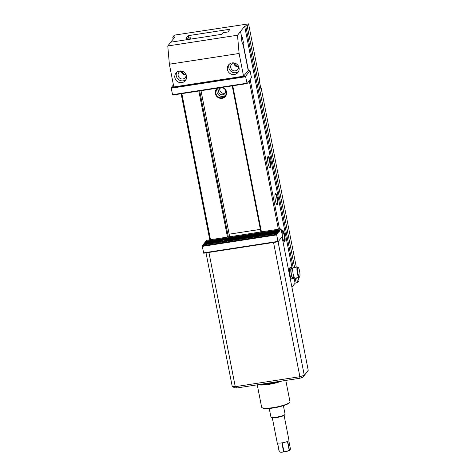 <?xml version="1.0" encoding="UTF-8"?>
<svg xmlns="http://www.w3.org/2000/svg" width="476" height="476" viewBox="0 0 476 476"><rect width="100%" height="100%" fill="white"/><g stroke="black" fill="none" stroke-linecap="round" stroke-linejoin="round"><path stroke-width="0.71" d="M296.31 267.191L261.134 87.881L260.794 88.304L259.343 80.884L259.676 80.462L248.573 23.865L175.281 34.986L174.186 35.337L172.758 37.14L173.163 39.199M248.49 70.888L243.069 43.268L243.45 42.792L242.439 44.06L241.35 38.491L242.355 37.223L243.45 42.792L242.355 37.223L241.814 37.913L240.535 31.416L237.512 35.224L239.101 53.467L243.563 76.196L173.823 86.953L169.367 64.224L167.772 45.976L237.512 35.224M221.941 34.284L170.801 42.174L189.394 39.306L190.614 37.771L186.009 38.437L188.193 35.682L230.033 29.232L227.849 31.981L223.161 32.749L221.941 34.284M186.128 74.78A3.939 3.784 38.5 0 1 181.439 71.055M227.48 237.096L198.825 91.023M181.856 93.635L210.511 239.714M238.666 66.682A3.939 3.784 38.5 0 1 233.978 62.957M232.764 85.787L261.419 231.86M278.389 229.242L249.257 80.753M298.351 277.591L298.993 280.852L297.565 282.649L296.625 277.853M295.227 278.073L296.167 282.863L297.565 282.649M296.167 282.863L295.072 283.214L293.817 276.83M291.913 287.189L295.072 283.214M174.317 37.747L174.151 36.92L172.758 37.14M174.151 36.92L174.912 36.991L167.772 45.976M292.133 268.244L244.652 26.234L240.535 31.416L241.814 37.913L241.308 38.544L242.397 44.113L242.903 43.477L248.288 70.924M244.652 26.234L245.753 25.883L293.192 267.696M248.573 23.865L247.145 25.668L245.753 25.883M294.584 267.458L247.145 25.668M229.575 236.37L200.997 90.684M190.87 39.074L190.614 37.771M199.676 90.892L228.331 236.965M188.651 38.026L188.193 35.682M222.411 87.382A5.771 5.539 38.5 0 1 221.179 98.395A5.771 5.539 38.5 0 1 217.508 88.137M260.878 231.943L232.217 85.87M291.544 278.99A5.771 1.214 -98.8 0 1 289.932 274.646A5.771 1.214 -98.8 0 1 289.825 267.845M282.226 234.359A5.771 1.214 -98.8 0 1 282.542 230.735A5.771 1.214 -98.8 0 1 284.856 236.084A5.771 1.214 -98.8 0 1 284.261 241.879A5.771 1.214 -98.8 0 1 282.655 237.536A5.771 1.214 -98.8 0 1 282.441 236.322M275.372 200.426A5.771 1.214 -98.8 0 1 275.265 193.625A5.771 1.214 -98.8 0 1 277.579 198.974A5.771 1.214 -98.8 0 1 276.984 204.769A5.771 1.214 -98.8 0 1 275.372 200.426M268.089 163.316A5.771 1.214 -98.8 0 1 267.982 156.515A5.771 1.214 -98.8 0 1 270.297 161.864A5.771 1.214 -98.8 0 1 269.702 167.659A5.771 1.214 -98.8 0 1 268.089 163.316M250.197 79.593L279.525 229.069M209.785 239.821L181.13 93.748M182.016 71.15A3.457 3.32 -141.5 0 0 185.914 74.244M261.134 87.881L260.705 87.846M225.44 92.665A3.606 3.463 38.5 0 1 220.019 88.363M225.35 89.946A3.606 3.463 38.5 0 1 221.31 94.676A3.606 3.463 38.5 0 1 219.293 89.036A3.606 3.463 38.5 0 1 222.691 87.834M225.654 95.212A5.29 5.081 38.5 0 1 217.49 88.726M218.674 87.959A5.29 5.081 -141.5 0 0 219.841 97.634A5.29 5.081 -141.5 0 0 225.791 90.749A5.29 5.081 -141.5 0 0 221.453 87.53M269.428 167.356A5.29 1.113 81.2 0 0 269.44 167.35A5.29 1.113 81.2 0 0 269.731 161.953A5.29 1.113 81.2 0 0 267.827 156.89A5.29 1.113 81.2 0 0 267.815 156.896M276.705 204.46A5.29 1.113 81.2 0 0 276.723 204.46A5.29 1.113 81.2 0 0 277.014 199.063A5.29 1.113 81.2 0 0 275.11 194A5.29 1.113 81.2 0 0 275.092 194M283.988 241.57A5.29 1.113 81.2 0 0 283.999 241.57A5.29 1.113 81.2 0 0 284.291 236.167A5.29 1.113 81.2 0 0 282.387 231.11A5.29 1.113 81.2 0 0 282.375 231.11M234.555 63.046A3.457 3.32 -141.5 0 0 238.446 66.14M238.678 66.83A4.088 3.927 38.5 0 1 233.835 62.981M186.14 74.928A4.088 3.927 38.5 0 1 181.296 71.079M239.041 67.812A6.015 5.771 -141.5 0 0 228.522 64.968A6.015 5.771 -141.5 0 0 229.64 73.227A6.015 5.771 -141.5 0 0 239.041 67.812M174.882 77.707A6.015 5.771 38.5 0 1 184.283 72.292A6.015 5.771 38.5 0 1 179.351 82.467A6.015 5.771 38.5 0 1 174.882 77.707M239.101 53.467L169.367 64.224M247.782 71.001L243.563 76.196M186.116 74.672A4.088 3.927 38.5 0 1 181.207 78.861A4.088 3.927 38.5 0 1 181.552 71.043M186.027 79.581A6.015 5.771 38.5 0 1 176.792 72.245M234.091 62.945A4.088 3.927 -141.5 0 0 232.217 69.984A4.088 3.927 -141.5 0 0 238.655 66.569M229.331 64.147A6.015 5.771 -141.5 0 0 238.559 71.477M277.532 233.246L203.145 244.718L203.472 244.301L277.859 232.829L277.52 233.692M277.996 232.663L203.609 244.134L203.936 243.724L219.394 241.338A3.85 0.72 168.9 0 0 225.666 240.368L256.588 235.602A3.85 0.72 168.9 0 0 262.859 234.632L278.323 232.252L278.014 233.103M219.728 241.582L219.162 241.225L204.067 243.551L204.394 243.141L219.317 240.838L219.888 241.07A3.463 0.643 168.9 0 1 219.948 241.04L219.644 240.642L204.531 242.968L204.858 242.558L225.487 239.38A3.85 0.72 168.9 0 1 226.612 239.565L226.344 240.053M219.162 241.225A3.85 0.72 168.9 0 1 219.174 240.975A3.85 0.72 168.9 0 1 219.317 240.838M256.921 235.846L256.362 235.489L226.165 240.142L225.642 240.672M256.362 235.489A3.85 0.72 168.9 0 1 256.368 235.239A3.85 0.72 168.9 0 1 256.51 235.102L226.671 239.708A3.85 0.72 168.9 0 1 226.63 239.803A3.85 0.72 168.9 0 1 226.165 240.142M263.549 234.341L263.865 233.972L278.787 231.669L278.454 232.08L263.359 234.406L262.835 234.936M263.865 233.972A3.85 0.72 168.9 0 1 263.823 234.067A3.85 0.72 168.9 0 1 263.359 234.406M219.644 240.642A3.85 0.72 168.9 0 1 221.423 240.005M256.51 235.102L257.082 235.334A3.463 0.643 168.9 0 1 257.141 235.305L256.838 234.906L226.612 239.565M256.838 234.906A3.85 0.72 168.9 0 1 258.617 234.269L225.487 239.38M258.617 234.269L279.245 231.086L278.918 231.503L263.805 233.829L263.537 234.317M262.681 233.645A3.85 0.72 168.9 0 1 263.805 233.829M279.382 230.919L204.995 242.391L205.323 241.975L279.709 230.503L279.364 231.366M279.84 230.336L205.453 241.808L205.781 241.397L280.168 229.926L279.829 230.783M281.036 228.837L280.305 229.753L205.918 241.225L206.649 240.309L281.036 228.837L282.494 236.257L278.121 241.754L203.734 253.226L202.288 246.372L203.008 244.884L277.401 233.413L276.675 234.9L202.288 246.372M202.282 245.806L276.669 234.335M277.859 232.829L277.99 233.133M203.561 252.869L277.948 241.397L276.675 234.9M277.948 241.397L278.121 241.754M263.412 234.382A3.368 0.625 -11.1 0 0 260.122 234.501A3.368 0.625 -11.1 0 0 256.921 235.632A3.368 0.625 -11.1 0 0 256.903 235.662M226.219 240.118A3.368 0.625 -11.1 0 0 222.929 240.231A3.368 0.625 -11.1 0 0 219.728 241.368A3.368 0.625 -11.1 0 0 219.71 241.397M226.356 240.077L226.671 239.708M250.263 79.581L251.453 77.511L250.001 70.656L245.634 76.154L245.64 76.725L247.092 83.58L250.126 79.599M247.092 83.58L172.705 95.051L172.526 94.688L246.913 83.217M245.64 76.725L171.253 88.197L172.526 94.688M171.253 88.197L171.247 87.626L173.419 84.895M171.247 87.626L245.634 76.154M250.001 70.656L247.413 71.055M278.079 241.76L304.277 375.29L308.228 370.322L302.92 377.26L299.815 378.265L236.733 387.994L234.579 387.797L232.217 386.405L206.019 252.875M282.036 236.834L308.228 370.322M208.922 252.429L235.263 386.679L299.886 376.712L273.545 242.462M299.815 378.265L299.886 376.712L304.277 375.29L302.92 377.26M232.217 386.405L235.263 386.679L236.733 387.994M292.55 269.232A5.771 1.214 81.2 0 0 291.36 267.47A5.771 1.214 81.2 0 0 290.759 270.136A5.771 1.214 81.2 0 0 291.598 276.015A5.771 1.214 81.2 0 0 293.121 278.882A5.771 1.214 81.2 0 0 293.722 276.842M297.482 267.012L293.293 267.661A5.29 1.113 81.2 0 0 292.74 270.1A5.29 1.113 81.2 0 0 293.514 275.491A5.29 1.113 81.2 0 0 294.906 278.121L299.095 277.472A5.29 1.113 -98.8 0 1 297.696 274.848A5.29 1.113 -98.8 0 1 296.923 269.458A5.29 1.113 -98.8 0 1 297.482 267.012A5.29 1.113 -98.8 0 1 297.732 267.101L298.25 267.494A4.814 1.011 81.2 0 0 297.512 269.636A4.814 1.011 81.2 0 0 298.339 274.973A4.814 1.011 81.2 0 0 299.684 276.782A4.814 1.011 81.2 0 0 299.749 272.016A4.814 1.011 81.2 0 0 298.25 267.494M299.684 276.782L299.309 277.318A5.29 1.113 -98.8 0 1 299.095 277.472M260.009 384.4A13.953 2.6 -11.1 0 0 278.823 381.502M277.972 381.633A13.352 2.487 168.9 0 1 260.86 384.269M289.807 402.184L289.432 402.72A13.953 2.6 168.9 0 1 276.395 407.426A13.953 2.6 168.9 0 1 262.544 407.997L261.99 407.64A14.435 2.689 -11.1 0 0 272.73 407.67A14.435 2.689 -11.1 0 0 286.957 403.993A14.435 2.689 -11.1 0 0 289.807 402.184A14.435 2.689 -11.1 0 0 289.967 401.631L285.802 380.425M281.846 381.032A14.435 2.689 168.9 0 1 258.034 384.709M257.248 384.828L261.639 407.188A14.435 2.689 -11.1 0 0 261.99 407.64M289.902 450.129L289.872 450.153A5.29 0.988 168.9 0 1 289.872 450.153A5.29 0.988 168.9 0 1 286.659 451.409L289.218 450.326A6.015 1.119 -11.1 0 0 289.438 450.237L290.015 450.01L290.437 448.981L288.813 440.711M284.089 415.405L288.986 440.365A6.015 1.119 168.9 0 1 288.896 440.627A6.015 1.119 168.9 0 1 287.7 441.359L289.438 450.237L290.015 450.01M283.94 451.694L286.659 451.409A5.29 0.988 168.9 0 1 281.542 452.2L283.607 451.742A6.015 1.119 -11.1 0 0 283.94 451.694L282.197 442.817A6.015 1.119 168.9 0 0 287.48 441.454L289.218 450.326M283.607 451.742L281.863 442.87A6.015 1.119 168.9 0 1 277.585 442.977L279.323 451.855L281.542 452.2A5.29 0.988 168.9 0 1 280.061 452.081L279.323 451.849A6.015 1.119 -11.1 0 0 279.323 451.855A6.015 1.119 -11.1 0 1 279.21 451.813L277.466 442.936A6.015 1.119 168.9 0 1 277.181 442.68L272.284 417.72M284.987 414.429L284.612 414.971A6.735 1.255 168.9 0 1 284.589 415.007A6.735 1.255 168.9 0 1 278.24 417.256A6.735 1.255 168.9 0 1 271.635 417.517L271.082 417.16A7.217 1.345 -11.1 0 0 278.157 416.881A7.217 1.345 -11.1 0 0 284.957 414.471A7.217 1.345 -11.1 0 0 284.987 414.429A7.217 1.345 -11.1 0 0 285.07 414.156L283.404 405.671M269.238 408.45L270.904 416.934A7.217 1.345 -11.1 0 0 271.082 417.16M229.146 234.186L260.372 229.373M229.14 236.84L230.265 236.15L229.545 236.215M293.478 275.711A4.814 1.011 81.2 0 0 293.472 275.342M292.764 270.743A4.814 1.011 81.2 0 0 291.003 270.642A4.814 1.011 81.2 0 0 292.062 276.669A4.814 1.011 81.2 0 0 293.412 276.984M291.818 279.085L293.121 278.882M290.062 267.673L291.36 267.47M293.043 268.946L292.062 269.101L292.77 270.874M293.299 277.115L294.281 276.967"/></g></svg>
